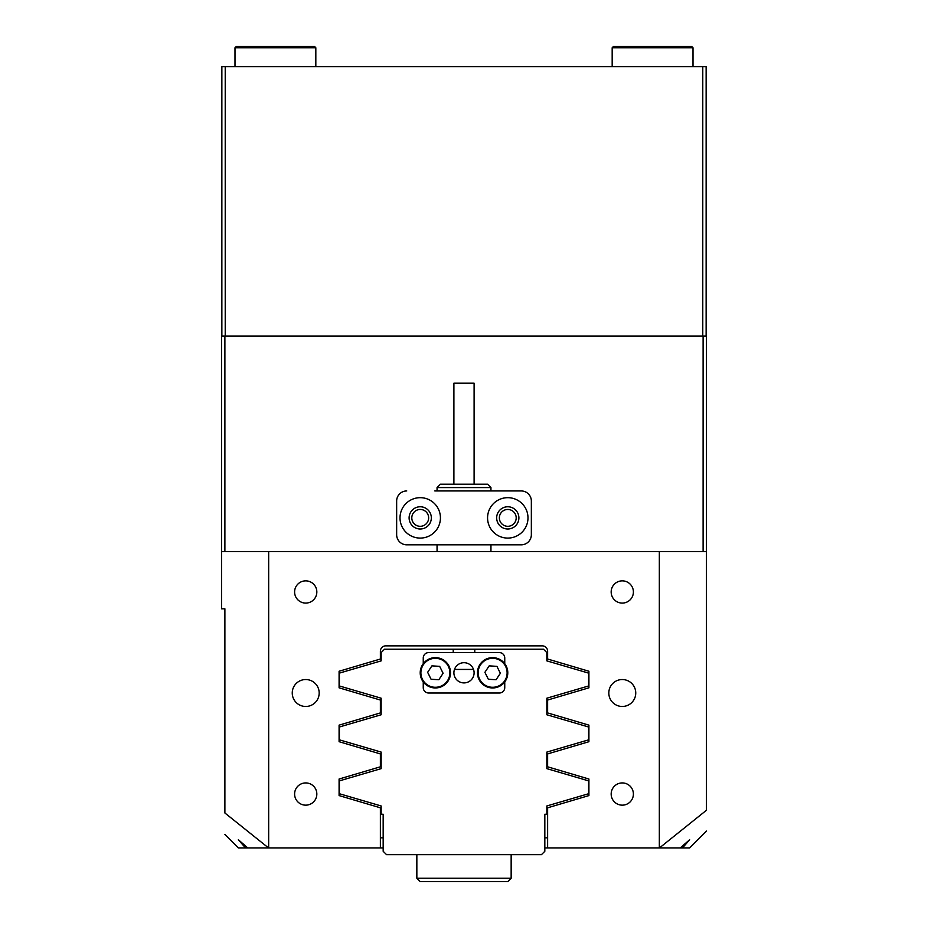 <?xml version="1.0" encoding="UTF-8"?>
<svg xmlns="http://www.w3.org/2000/svg" width="928" height="928" viewBox="0 0 928 928"><rect width="100%" height="100%" fill="white"/><g stroke="black" fill="none" stroke-linecap="round" stroke-linejoin="round"><path stroke-width="1.39" d="M703.111 551.557L703.111 336.029L706.475 336.029L706.475 551.557L659.332 551.557L659.332 847.925L547.624 847.925L547.624 807.801L588.909 795.586L588.909 779.021L547.624 766.806L547.624 753.919L588.909 741.704L588.909 725.139L547.624 712.924L547.624 700.037L588.909 687.822L588.909 671.246L547.624 659.031L547.624 651.247A5.394 5.394 0 0 0 542.23 645.853L385.77 645.853A5.394 5.394 0 0 0 380.376 651.247L380.376 659.031L339.091 671.246L339.091 687.822L380.376 700.037L380.376 712.924L339.091 725.139L339.091 741.704L380.376 753.919L380.376 766.806L339.091 779.021L339.091 795.586L380.376 807.801L380.376 847.925L268.528 847.925L224.889 812.998C224.889 841.592 224.889 841.592 224.889 812.998L224.889 608.814L221.525 608.814L221.525 336.029L224.889 336.029L224.889 551.557M516.2 517.882A8.422 8.422 0 0 0 507.778 509.46A8.422 8.422 0 0 0 499.357 517.882A8.422 8.422 0 0 0 507.778 526.304A8.422 8.422 0 0 0 516.2 517.882M428.643 517.882A8.422 8.422 0 0 0 420.222 509.46A8.422 8.422 0 0 0 411.8 517.882A8.422 8.422 0 0 0 420.222 526.304A8.422 8.422 0 0 0 428.643 517.882M319.186 693.007A13.468 13.468 0 0 0 305.718 679.54A13.468 13.468 0 0 0 292.25 693.007A13.468 13.468 0 0 0 305.718 706.475A13.468 13.468 0 0 0 319.186 693.007M635.75 693.007A13.468 13.468 0 0 0 622.282 679.54A13.468 13.468 0 0 0 608.814 693.007A13.468 13.468 0 0 0 622.282 706.475A13.468 13.468 0 0 0 635.75 693.007M316.831 794.043A11.113 11.113 0 0 0 305.718 782.93A11.113 11.113 0 0 0 294.605 794.043A11.113 11.113 0 0 0 305.718 805.156A11.113 11.113 0 0 0 316.831 794.043M316.831 591.971A11.113 11.113 0 0 0 305.718 580.858A11.113 11.113 0 0 0 294.605 591.971A11.113 11.113 0 0 0 305.718 603.084A11.113 11.113 0 0 0 316.831 591.971M633.395 591.971A11.113 11.113 0 0 0 622.282 580.858A11.113 11.113 0 0 0 611.169 591.971A11.113 11.113 0 0 0 622.282 603.084A11.113 11.113 0 0 0 633.395 591.971M633.395 794.043A11.113 11.113 0 0 0 622.282 782.93A11.113 11.113 0 0 0 611.169 794.043A11.113 11.113 0 0 0 622.282 805.156A11.113 11.113 0 0 0 633.395 794.043M706.475 831.082L689.643 847.925L682.486 847.925L689.643 839.759L680.212 847.925L659.332 847.925M682.486 847.925L680.212 847.925M247.788 847.925L245.514 847.925L238.357 839.759L247.788 847.925L268.528 847.925M224.889 834.446L238.357 847.925L245.514 847.925M659.472 847.925L706.475 810.237C706.475 838.019 706.475 838.019 706.475 810.237L706.475 551.557M659.332 551.557L268.668 551.557L268.668 847.925M268.668 551.557L221.525 551.557M703.111 336.029L224.889 336.029M464 649.229L384.517 649.229L381.153 652.593L381.153 660.875L339.393 673.113L339.393 685.966L381.153 698.204L381.153 714.757L339.393 726.995L339.393 739.848L381.153 752.086L381.153 768.639L339.393 780.877L339.393 793.73L381.153 805.968L381.153 814.25L383.171 814.25L383.171 851.289L386.547 854.653L541.453 854.653L544.829 851.289L544.829 814.25L546.847 814.25L546.847 805.968L588.607 793.73L588.607 780.877L546.847 768.639L546.847 752.086L588.607 739.848L588.607 726.995L546.847 714.757L546.847 698.204L588.607 685.966L588.607 673.113L546.847 660.875L546.847 652.593L543.483 649.229L464 649.229M474.776 652.593L474.776 649.229M453.224 649.229L453.224 652.593M473.524 669.436L454.476 669.436M381.153 714.757L381.153 698.204M381.153 768.639L381.153 752.086M383.171 835.803L383.171 814.25M544.829 835.803L544.829 814.25M546.847 768.639L546.847 752.086M546.847 714.757L546.847 698.204M547.624 847.925L544.829 847.925M383.171 847.925L380.376 847.925M547.624 837.822L544.829 837.822M383.171 837.822L380.376 837.822M477.502 671.837A15.15 15.15 0 0 1 493.58 657.674A15.15 15.15 0 0 1 507.755 673.763A15.15 15.15 0 0 1 491.666 687.926A15.15 15.15 0 0 1 477.502 671.837A15.15 15.15 0 0 0 491.666 687.926A15.15 15.15 0 0 0 507.755 673.763M500.354 673.287L496.921 666.35L489.184 665.863L484.892 672.313L488.337 679.25L496.062 679.737L500.354 673.287M420.245 671.837A15.15 15.15 0 0 1 436.334 657.674A15.15 15.15 0 0 1 450.498 673.763A15.15 15.15 0 0 1 434.42 687.926A15.15 15.15 0 0 1 420.245 671.837A15.15 15.15 0 0 0 434.42 687.926A15.15 15.15 0 0 0 450.498 673.763M443.108 673.287L439.663 666.35L431.938 665.863L427.646 672.313L431.079 679.25L438.816 679.737L443.108 673.287M453.896 672.8A10.104 10.104 0 0 0 464 682.904A10.104 10.104 0 0 0 474.104 672.8A10.104 10.104 0 0 0 464 662.696A10.104 10.104 0 0 0 453.896 672.8M423.249 663.706L423.249 657.987A5.394 5.394 0 0 1 428.643 652.593L499.357 652.593A5.394 5.394 0 0 1 504.751 657.987L504.751 663.706M504.751 681.894L504.751 687.613A5.394 5.394 0 0 1 499.357 693.007L428.643 693.007A5.394 5.394 0 0 1 423.249 687.613L423.249 681.894M440.429 517.882A20.207 20.207 0 0 0 420.222 497.675A20.207 20.207 0 0 0 400.014 517.882A20.207 20.207 0 0 0 420.222 538.089A20.207 20.207 0 0 0 440.429 517.882M431.334 517.882A11.113 11.113 0 0 0 420.222 506.769A11.113 11.113 0 0 0 409.109 517.882A11.113 11.113 0 0 0 420.222 528.995A11.113 11.113 0 0 0 431.334 517.882M527.986 517.882A20.207 20.207 0 0 0 507.778 497.675A20.207 20.207 0 0 0 487.571 517.882A20.207 20.207 0 0 0 507.778 538.089A20.207 20.207 0 0 0 527.986 517.882M518.891 517.882A11.113 11.113 0 0 0 507.778 506.769A11.113 11.113 0 0 0 496.666 517.882A11.113 11.113 0 0 0 507.778 528.995A11.113 11.113 0 0 0 518.891 517.882M396.65 534.725L396.65 501.05L396.65 534.725A10.104 10.104 0 0 0 406.754 544.829L521.246 544.829A10.104 10.104 0 0 0 531.35 534.725L531.35 501.05A10.104 10.104 0 0 0 521.246 490.947L434.803 490.947M434.803 544.829L406.754 544.829M406.754 490.947A10.104 10.104 0 0 0 396.65 501.05M440.429 484.207L487.571 484.207L490.947 487.571L437.053 487.571L440.429 484.207M453.896 484.207L453.896 383.171L474.104 383.171L474.104 484.207M461.158 881.6L420.222 881.6L416.846 878.236L511.154 878.236L511.154 854.653L511.154 878.236L507.778 881.6L461.158 881.6M221.862 336.029L221.862 66.607L706.138 66.607L706.138 336.029M225.226 66.607L225.226 336.029L702.774 336.029L702.774 66.607M234.993 47.746L236.338 46.4L314.476 46.4L315.822 47.746L234.993 47.746L234.993 66.607M612.178 47.746L613.524 46.4L691.662 46.4L693.007 47.746L612.178 47.746L612.178 66.607M507.082 673.716A14.477 14.477 0 0 0 493.545 658.346A14.477 14.477 0 0 0 478.175 671.884A14.477 14.477 0 0 0 491.712 687.254A14.477 14.477 0 0 0 507.082 673.716M449.825 673.716A14.477 14.477 0 0 0 436.288 658.346A14.477 14.477 0 0 0 420.918 671.884A14.477 14.477 0 0 0 434.455 687.254A14.477 14.477 0 0 0 449.825 673.716M437.053 551.557L437.053 544.829M437.053 490.947L437.053 487.571M490.947 551.557L490.947 544.829M490.947 490.947L490.947 487.571M416.846 878.236L416.846 854.653L416.846 878.236M315.822 66.607L315.822 47.746M693.007 66.607L693.007 47.746"/></g></svg>
